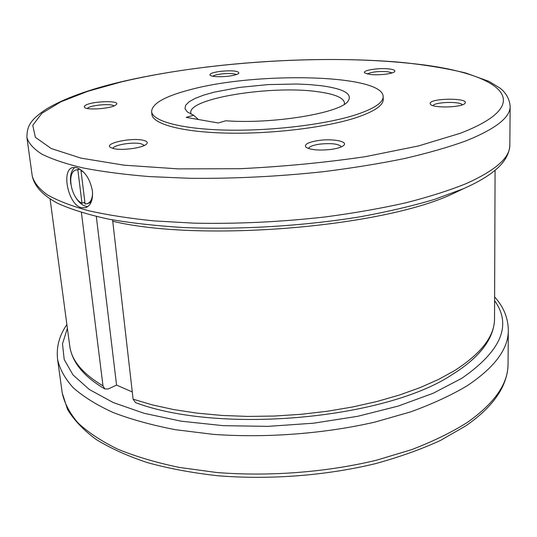 <?xml version="1.0" encoding="UTF-8"?>
<svg xmlns="http://www.w3.org/2000/svg" width="537" height="537" viewBox="0 0 537 537"><rect width="100%" height="100%" fill="white"/><g stroke="black" fill="none" stroke-linecap="round" stroke-linejoin="round"><path stroke-width="0.81" d="M151.609 111.535L151.884 114.3C152.555 123.98 181.728 132.115 226.936 133.109C272.044 134.129 326.328 127.47 356.219 117.623C374.349 111.501 383.358 105.406 383.237 99.338L383.156 96.559C382.941 74.119 255.974 71.549 189.648 89.84C164.738 96.371 152.058 103.607 151.609 111.535C152.273 121.12 181.459 129.162 226.701 130.115C271.85 131.088 326.187 124.463 356.105 114.69C374.255 108.615 383.27 102.574 383.156 96.559M112.589 219.888L133.109 399.186L135.478 402.596C219.834 434.453 386.365 419.082 452.866 374.161C470.177 363.314 482.172 351.782 488.845 339.559C492.583 332.531 494.476 325.509 494.53 318.501L495.08 170.276M132.277 391.943L116.563 385.083L108.32 388.949L104.836 388.949L102.997 385.855L81.416 212.504M92.418 190.91C93.096 199.905 90.874 205.49 85.745 207.658L81.369 207.698C68.179 204.718 61.017 170.075 72.636 167.591L76.375 167.571C84.544 170.638 89.894 178.418 92.418 190.91M344.291 104.326L344.492 102.916C343.626 97.821 334.981 94.123 318.542 91.827C273.185 84.906 188.245 98.07 190.769 112.857L191.152 114.233M193.662 115.28L187.386 111.978L185.01 108.716L185.627 105.279L189.091 101.788L195.186 98.378L203.624 95.143L214.055 92.183L239.408 87.424L268.037 84.598L296.585 84.014L309.782 84.604L321.703 85.779C344.512 88.947 353.185 94.223 347.728 101.614C338.934 113.314 271.997 124.309 225.788 120.771L218.284 122.973L186.178 117.381L193.662 115.28L198.401 119.509M112.945 148.454C113.32 145.01 132.646 141.768 140.916 143.708L144.487 145.42M113.73 148.642L110.34 147.353C104.084 143.305 131.156 137.472 142.876 140.211C146.722 141.036 148.024 142.251 146.776 143.849C144.091 147.688 122.671 150.83 113.73 148.642M308.5 148.534C309.218 146.608 312.97 145.138 319.743 144.131C331.591 142.983 338.827 143.882 341.445 146.829M331.222 149.407C319.072 150.696 310.668 149.984 306.009 147.272C303.875 144.44 308.084 142.171 318.629 140.479C332.47 138.452 348.198 141.359 343.814 145.319C341.881 147.098 337.686 148.46 331.222 149.407M465.264 102.889L464.847 103.487C461.632 107.507 433.715 108.273 430.506 104.453L430.124 103.117C431.735 98.103 467.781 97.828 465.264 102.889M367.308 73.985C371.617 71.891 378.41 71.132 387.68 71.716L392.151 72.884M389.097 68.937C393.715 69.508 395.561 70.407 394.621 71.643C392.923 73.851 378.343 75.529 370.06 74.448L364.784 72.965C361.381 70.481 378.8 67.628 389.097 68.937M212.706 76.261C214.109 75.267 217.102 74.489 221.694 73.925C228.829 73.22 233.749 73.435 236.441 74.556M220.976 71.267C232.89 70.293 238.844 70.965 238.844 73.28C237.502 74.515 233.89 75.509 228.01 76.254C218.908 77.127 212.947 76.818 210.128 75.341C209.155 73.73 212.766 72.374 220.976 71.267M87.276 108.481L88.102 107.816C92.498 104.876 111.716 103.466 114.052 105.91M85.443 105.339C91.988 101.057 120.718 100.238 116.395 104.487L115.589 105.145C110.81 108.602 87.497 110.407 84.645 107.534L84.228 106.494L85.443 105.339M74.522 195.381C77.717 201.301 81.443 204.933 85.705 206.282L87.806 206.597M80.006 169.168L77.831 169.712L81.98 203.208L83.745 202.637L84.994 203.174M91.344 201.711L88.941 203.221L85.108 204.067L80.973 170.477L81.59 170.296M84.886 202.301L83.752 202.664M87.175 203.798C90.74 202.389 92.532 198.556 92.552 192.3M83.859 172.37L80.973 170.477M77.831 169.712L76.126 169.947C66.259 172.075 71.032 198.609 81.98 203.208M79.617 169.182L76.126 169.947M74.898 167.343C71.132 170.518 69.763 176.069 70.797 183.996M432.99 105.655C434.675 101.929 460.538 101.191 462.37 104.829M96.324 216.492L116.563 385.083M112.622 221.244C200.583 242.422 382.901 227.211 452.913 193.703L464.19 188.353M133.109 399.186L152.421 404.918L173.867 409.61L197.16 413.148L221.929 415.443L247.779 416.417L274.246 416.047L300.868 414.322L327.161 411.275L352.661 406.972L376.927 401.508L399.562 394.99L420.216 387.573L438.622 379.397L454.55 370.631C481.38 353.393 494.705 336.014 494.53 318.501M104.836 388.949C92.351 381.639 83.094 373.537 77.073 364.65C73.066 358.609 70.622 352.379 69.743 345.969C71.488 360.354 82.577 373.645 102.997 385.855M32.24 175.988C33.965 182.466 38.993 188.729 47.303 194.79C57.587 200.637 71.28 205.933 88.39 210.665C107.393 214.981 129.276 218.391 154.032 220.902L194.079 223.164C237.28 224.03 281.14 221.942 325.664 216.894C354.292 213.068 380.975 208.383 405.71 202.838C428.915 196.911 449.026 190.521 466.042 183.674C495.476 170.451 510.076 157.596 509.835 145.104L510.15 106.259C510.412 117.361 495.638 128.92 465.821 140.936C448.57 147.172 428.184 153.032 404.65 158.502C379.558 163.644 352.494 168.041 323.455 171.679C278.287 176.532 233.817 178.74 190.044 178.304L149.508 176.599C124.456 174.545 102.345 171.672 83.175 167.967C65.923 163.879 52.149 159.267 41.839 154.132C33.536 148.803 28.562 143.258 26.917 137.506L32.24 175.988C34.482 186.453 43.054 195.609 57.962 203.463C71.414 209.49 88.269 214.706 108.528 219.116C130.645 222.996 155.415 225.795 182.842 227.5C239.341 229.917 303.788 226.03 360.327 216.76C387.768 211.732 412.544 205.933 434.641 199.355L463.109 188.829C474.701 183.761 484.173 178.512 491.53 173.068C503.216 164.497 509.318 155.173 509.835 145.104M121.06 81.993L87.88 91.277L60.882 101.802L41.866 113.287L32.75 125.316L35.375 137.304L51.223 148.534L80.966 158.126L124.067 165.181L178.371 168.887L240.106 168.705C283.442 166.591 325.2 162.577 365.375 156.663L418.511 145.936L460.041 133.357C543.813 101.278 494.879 71.273 408.778 63.238C322.844 54.244 204.879 61.923 121.06 81.993M494.611 296.927C503.545 306.755 508.116 317.85 508.324 330.235C508.452 348.855 494.711 367.382 467.096 385.808C451.161 395.292 432.359 403.978 410.704 411.866L375.115 422.042C324.388 433.742 265.99 438.192 213.055 434.339L175.384 429.694C152.005 425.19 131.229 419.451 113.065 412.483C96.633 404.958 83.356 396.702 73.22 387.727C64.923 378.504 59.708 369.053 57.58 359.381L62.211 392.889C64.4 403.099 69.642 413.081 77.939 422.841C88.034 432.332 101.238 441.078 117.543 449.073C135.546 456.477 156.113 462.599 179.244 467.425L216.478 472.473C268.782 476.742 326.415 472.298 376.477 460.209L411.604 449.65C432.983 441.448 451.543 432.392 467.284 422.471C494.57 403.18 508.156 383.713 508.049 364.059C507.962 372.121 505.854 380.223 501.733 388.358C494.892 401.555 482.884 414.074 465.713 425.908L440.501 440.434C421.042 449.368 399.286 457.121 375.242 463.7C325.69 475.688 268.849 480.018 217.183 475.688C191.924 472.835 168.638 468.472 147.326 462.592C127.45 455.967 110.374 448.241 96.083 439.42C83.504 430.103 73.985 420.102 67.528 409.409L62.211 392.889M67.38 328.308L62.507 343.767L64.185 359.481L73.005 374.927L89.33 389.5L113.179 402.522L144.138 413.309L181.298 421.203L223.217 425.666L268.037 426.365L313.608 423.19L357.676 416.303L398.145 406.106L433.265 393.212L461.739 378.337C501.222 350.99 512.177 325.107 494.597 300.68M69.743 345.969L50.109 199.052M510.15 106.259C509.479 98.976 506.096 92.935 500.021 88.122L489.019 81.396L465.78 73.005C446.979 68.441 425.586 64.896 401.595 62.386C315.273 54.808 202.798 62.567 120.295 82.02C88.679 89.538 64.044 98.546 46.383 109.038C30.428 119.771 26.931 125.94 26.917 137.506M66.883 324.59C59.292 335.477 56.19 347.077 57.58 359.381M508.324 330.235L508.049 364.059"/></g></svg>
